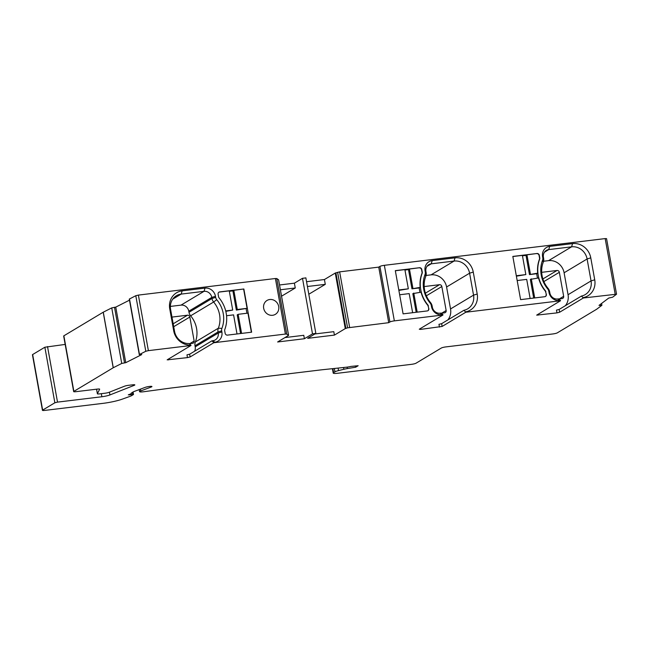 <?xml version="1.0" encoding="UTF-8"?>
<svg xmlns="http://www.w3.org/2000/svg" width="649" height="649" viewBox="0 0 649 649"><rect width="100%" height="100%" fill="white"/><g stroke="black" fill="none" stroke-linecap="round" stroke-linejoin="round"><path stroke-width="0.97" d="M109.43 392.174L109.924 394.941A7.05 1.038 -10.2 0 1 101.877 396.75L57.518 402.12L54.857 402.778L42.647 410.103A3.521 0.519 169.8 0 0 42.445 410.33A3.521 0.519 169.8 0 0 44.74 410.411L102.907 403.37A17.62 2.604 169.8 0 0 122.101 399.2L129.508 396.539A14.091 2.085 169.8 0 0 131.901 395.476L133.499 394.487L128.299 394.876L129.362 394.397A4.227 0.625 169.8 0 0 131.349 393.489A4.227 0.625 169.8 0 0 131.122 393.343L132.729 392.174A13.386 1.979 169.8 0 1 134.716 391.274L145.108 387.396A3.878 0.576 169.8 0 1 149.311 386.463A3.878 0.576 169.8 0 1 151.939 386.536A3.878 0.576 169.8 0 1 151.136 387.055L140.752 390.925A5.638 0.836 169.8 0 0 139.584 391.672A5.638 0.836 169.8 0 0 143.721 391.736L170.127 388.159A7.05 1.038 169.8 0 1 170.711 388.078L321.125 369.873A7.05 1.038 169.8 0 1 321.685 369.808L346.493 367.196A5.638 0.836 169.8 0 0 350.995 366.409L358.151 365.728L355.693 367.204L355.457 365.914M42.445 410.33L32.45 354.776A3.521 0.519 -10.2 0 1 32.653 354.541L44.862 347.223L65.176 344.424M615.171 294.143L605.176 238.589L606.555 238.637L616.55 294.192L583.346 297.996L559.641 312.226L556.972 312.883L556.477 310.1L559.138 309.443L581.439 296.066A14.091 12.988 59 0 0 585.244 294.589A14.091 12.988 59 0 0 591.052 280.92L568.053 294.719L564.103 272.775A14.091 12.988 59 0 0 548.575 260.638L543.562 261.239M605.176 238.589L384.354 265.319L394.349 320.874A3.521 0.519 169.8 0 0 389.911 321.977L388.735 322.683L347.596 327.826L345.268 328.597L334.422 335.103L307.658 338.34L315.852 333.367L312.493 333.878L304.389 338.737L277.626 341.974L288.472 335.468L286.736 334.073L285.398 334.065L213.837 342.729L190.125 356.95L187.464 357.607L186.969 354.865L189.638 354.208L211.931 340.83L213.837 342.729M388.735 322.683L378.74 267.12L379.916 266.414A3.521 0.519 -10.2 0 1 384.354 265.319M378.74 267.12L339.646 271.858L349.641 327.412M345.268 328.597L335.273 273.034L339.646 271.858M335.273 273.034L324.427 279.541L325.287 284.343L307.423 286.509M306.563 281.707L324.427 279.541M305.76 277.926L302.491 278.316L294.395 283.175L295.263 287.978L281.552 296.204M279.532 284.976L294.395 283.175M285.398 334.065L275.395 278.51L276.742 278.51L278.575 279.824M275.395 278.51L138.391 295.092L148.386 350.647L145.798 351.271L139.47 354.476L141.75 354.581L125.76 362.677L121.736 363.448L111.742 307.894L115.757 307.115L125.76 362.677M139.284 354.646L129.281 299.092L135.795 295.709L138.391 295.092M129.476 300.171L115.757 307.115M63.87 335.817L73.872 391.371A3.521 0.519 169.8 0 0 73.67 391.598L63.667 336.044A3.521 0.519 -10.2 0 1 63.87 335.817L103.207 312.218L111.742 307.894M109.924 394.941L134.213 385.336A3.521 0.519 169.8 0 0 134.838 384.914A3.521 0.519 169.8 0 0 132.542 384.833L128.486 385.319A3.521 0.519 -10.2 0 0 124.462 386.228L109.064 392.312A3.521 0.519 169.8 0 1 105.041 393.221L99.678 393.87A3.521 0.519 169.8 0 1 97.382 393.789L96.555 389.189M148.386 350.647L190.984 345.495L167.158 359.854L187.464 357.607M556.972 312.883L536.666 315.13L560.501 300.763L465.836 312.226L442.123 326.447L420.528 329.4L419.278 329.213L442.983 314.992L394.349 320.874M355.693 367.204L347.393 368.559A7.05 1.038 169.8 0 0 343.865 369.281L338.535 370.595A7.05 1.038 169.8 0 0 334.965 371.828L333.618 372.631A7.05 1.038 169.8 0 0 333.213 373.094A7.05 1.038 169.8 0 0 337.796 373.248L411.571 364.324A3.521 0.519 169.8 0 0 416.009 363.221L441.361 348.01A3.521 0.519 -10.2 0 1 445.798 346.915L552.867 333.951A3.521 0.519 169.8 0 0 557.304 332.856L596.634 309.257L601.842 305.338L599.019 305.387L608.746 298.053L612.632 297.201L616.55 294.192M73.67 391.598A3.521 0.519 169.8 0 0 75.957 391.68L97.358 389.092A3.521 0.519 -10.2 0 1 99.654 389.173A3.521 0.519 -10.2 0 1 99.646 389.23L97.399 393.724A3.521 0.519 169.8 0 0 97.382 393.789M73.872 391.371L113.202 367.772L121.736 363.448M194.586 351.231A7.05 6.49 59 0 0 195.203 346.858L195.008 345.763A7.05 6.49 -121 0 1 195.349 341.999A25.368 23.372 59 0 0 190.636 315.812A7.05 6.49 -121 0 1 188.989 312.299L188.786 311.196A7.05 6.49 59 0 0 181.022 305.127L170.363 306.417M189.281 343.727L192.566 343.329A2.117 1.947 -121 0 0 194.156 341.033L189.833 317.028L173.705 326.707M171.977 317.085L187.504 315.203A2.117 1.947 -121 0 1 189.833 317.028M447.826 319.949A14.091 12.988 59 0 0 450.536 308.948L446.585 286.996A14.091 12.988 59 0 0 431.066 274.86L426.052 275.468M441.247 313.224L444.565 312.826A2.117 1.947 -121 0 0 446.155 310.53L441.831 286.525L426.361 295.806M424.178 286.558L439.503 284.7A2.117 1.947 -121 0 1 441.831 286.525M565.336 305.72A14.091 12.988 59 0 0 568.053 294.719M558.757 299.002L562.075 298.597A2.117 1.947 -121 0 0 563.665 296.301L559.349 272.296L543.87 281.585M541.696 272.329L557.02 270.479A2.117 1.947 -121 0 1 559.349 272.296M190.984 345.495L190.911 345.09A16.533 15.235 -121 0 1 173.689 330.763L169.738 308.819A16.533 15.235 -121 0 1 182.158 290.866L205.011 288.107A9.484 8.745 -121 0 1 215.46 296.277L215.663 297.38A4.608 4.243 59 0 0 216.734 299.676A27.81 25.627 -121 0 1 221.901 328.386A4.608 4.243 59 0 0 221.682 330.836L221.877 331.939A9.484 8.745 -121 0 1 214.754 342.242L213.772 342.356M173.689 330.763L174.54 331.339A14.091 12.988 59 0 0 189.078 343.556L190.911 345.09M243.854 288.983L219.703 291.904A2.117 1.947 -121 0 0 218.113 294.2L218.583 296.82A2.117 1.947 -121 0 0 219.07 297.867A31.006 28.572 59 0 1 224.773 329.562A2.117 1.947 -121 0 0 224.676 330.674L225.146 333.294A2.117 1.947 -121 0 0 227.474 335.119L251.634 332.191L243.854 288.983L233.827 290.306L237.283 309.516L236.35 310.076L232.894 290.874L229.34 291.304M278.697 306.49A8.104 7.463 59 0 0 267.015 300.455A8.104 7.463 59 0 0 263.681 308.307A8.104 7.463 59 0 0 275.354 314.351A8.104 7.463 59 0 0 278.697 306.49M583.346 297.996L581.439 296.066M560.501 300.763L559.454 300.519A9.484 8.745 -121 0 1 548.997 292.342L548.803 291.239A4.608 4.243 59 0 0 547.724 288.943A27.81 25.627 -121 0 1 542.556 260.233A4.608 4.243 59 0 0 542.783 257.783L542.58 256.679A9.484 8.745 -121 0 1 549.711 246.377L572.564 243.61A16.533 15.235 -121 0 1 590.777 257.856L594.727 279.8A16.533 15.235 -121 0 1 583.273 297.599M465.836 312.226L463.93 310.287A14.091 12.988 59 0 0 467.734 308.81A14.091 12.988 59 0 0 473.543 295.141L450.536 308.948M442.983 314.992L441.937 314.741A9.484 8.745 -121 0 1 431.488 306.571L431.293 305.468A4.608 4.243 59 0 0 430.214 303.164A27.81 25.627 -121 0 1 425.046 274.462A4.608 4.243 59 0 0 425.265 272.004L425.071 270.901A9.484 8.745 -121 0 1 432.202 260.606L455.046 257.84A16.533 15.235 -121 0 1 473.259 272.077L477.21 294.029A16.533 15.235 -121 0 1 465.763 311.82M422.272 272.166L422.037 272.312A2.117 1.947 -121 0 1 421.939 273.424L422.175 273.286A2.117 1.947 -121 0 0 422.272 272.166L421.801 269.546A2.117 1.947 -121 0 0 419.473 267.729L395.314 270.649L403.094 313.865L427.245 310.936A2.117 1.947 -121 0 0 428.835 308.64L428.129 306.158A2.117 1.947 -121 0 0 427.642 305.119A31.006 28.572 59 0 1 421.039 292.18L412.829 293.624L416.179 312.274M422.175 273.286A31.006 28.572 59 0 0 427.878 304.973A2.117 1.947 -121 0 1 428.364 306.02M545.874 291.799A2.117 1.947 -121 0 0 545.387 290.752A31.006 28.572 59 0 1 539.684 259.056A2.117 1.947 -121 0 0 539.781 257.945L539.311 255.325A2.117 1.947 -121 0 0 536.983 253.499L512.832 256.428L520.603 299.635L544.762 296.715A2.117 1.947 -121 0 0 546.344 294.419L545.639 291.936A2.117 1.947 -121 0 0 545.152 290.89A31.006 28.572 59 0 1 538.548 277.95L530.338 279.394L533.697 298.053M226.55 315.722L233.583 314.87L237.015 333.967M241.582 333.408L238.151 314.319L247.942 313.126L251.374 332.223M243.626 289.121L247.074 308.332L237.283 309.516M218.867 292.228A2.117 1.947 -121 0 1 219.467 292.05L229.259 290.866L232.715 310.068L225.706 310.92M399.654 294.768L409.195 293.608L412.634 312.704M417.202 312.153L413.762 293.056M428.835 308.64L428.129 306.158M428.6 308.786A2.117 1.947 -121 0 1 427.845 310.757M421.939 273.424A31.006 28.572 59 0 0 420.171 287.377L411.961 288.821L408.505 269.619L404.952 270.041M419.473 267.729L409.446 269.051L412.902 288.253M419.238 267.867A2.117 1.947 -121 0 1 421.566 269.684L422.037 272.312M395.338 270.763L404.879 269.603L408.335 288.813L398.794 289.965M517.172 280.538L526.704 279.386L530.144 298.483M534.711 297.932L531.28 278.835M546.344 294.419L545.639 291.936M546.109 294.557A2.117 1.947 -121 0 1 545.355 296.536M539.781 257.945L539.546 258.083A2.117 1.947 -121 0 1 539.449 259.202A31.006 28.572 59 0 0 537.688 273.156L529.47 274.592L526.014 255.39L522.469 255.82M536.983 253.499L526.956 254.83L530.411 274.032M536.747 253.645A2.117 1.947 -121 0 1 539.076 255.463L539.546 258.083M512.848 256.533L522.388 255.382L525.844 274.584L516.304 275.744M232.715 310.068L225.811 311.35M233.827 290.306L232.894 290.874M409.446 269.051L408.505 269.619M526.956 254.83L526.014 255.39M247.074 308.332L236.35 310.076M246.92 313.256L246.141 308.892M238.151 314.319L237.209 314.879L240.568 333.537M408.335 288.813L398.875 290.403M419.992 292.301A31.006 28.572 -121 0 1 419.238 287.937L411.961 288.821M525.844 274.584L516.385 276.182M537.502 278.08A31.006 28.572 -121 0 1 536.747 273.716L529.47 274.592M420.171 287.377L419.238 287.937M537.688 273.156L536.747 273.716M284.943 337.585L303.773 335.306L304.389 338.737M280.392 289.779L295.263 287.978M334.422 335.103L333.805 331.671L314.976 333.951M325.287 284.343L308.81 294.232M214.754 342.242L212.913 340.709L211.931 340.83M212.913 340.709A7.05 6.49 59 0 0 215.306 339.889A7.05 6.49 59 0 0 218.21 333.059L195.203 346.858M221.901 328.386L218.348 328.199A7.05 6.49 59 0 0 218.007 331.955L218.21 333.059L221.877 331.939M195.349 341.999L218.348 328.199A25.368 23.372 59 0 0 213.635 302.012L190.636 315.812M215.46 296.277L211.793 297.396L211.988 298.499A7.05 6.49 59 0 0 213.635 302.012L216.734 299.676M188.786 311.196L211.793 297.396A7.05 6.49 59 0 0 204.029 291.328L181.022 305.127M182.158 290.866L181.176 294.094L204.029 291.328L205.011 288.107M172.707 299.173L181.176 294.094A14.091 12.988 59 0 0 176.398 295.725A14.091 12.988 59 0 0 170.59 309.386L174.54 331.339M590.777 257.856L587.102 258.975L591.052 280.92L594.727 279.8M564.103 272.775L587.102 258.975A14.091 12.988 59 0 0 571.582 246.831L548.575 260.638M549.711 246.377L548.73 249.597L571.582 246.831L572.564 243.61M544.495 252.145L548.73 249.597A7.05 6.49 59 0 0 546.336 250.417A7.05 6.49 59 0 0 543.432 257.247L543.635 258.351A7.05 6.49 59 0 1 543.294 262.107A25.368 23.372 59 0 0 548.007 288.294A7.05 6.49 59 0 1 549.654 291.815L549.857 292.918A7.05 6.49 59 0 0 557.613 298.986L558.594 298.864L560.428 300.398M439.462 327.104L438.959 324.322L441.628 323.664L463.93 310.287M473.259 272.077L469.592 273.197L473.543 295.141L477.21 294.029M446.585 286.996L469.592 273.197A14.091 12.988 59 0 0 454.065 261.06L431.066 274.86M432.202 260.606L431.22 263.827L454.065 261.06L455.046 257.84M426.985 266.366L431.22 263.827A7.05 6.49 59 0 0 428.827 264.638A7.05 6.49 59 0 0 425.922 271.477L426.125 272.58A7.05 6.49 59 0 1 425.785 276.336A25.368 23.372 59 0 0 430.498 302.523A7.05 6.49 59 0 1 432.145 306.036L432.339 307.139A7.05 6.49 59 0 0 440.103 313.207L441.085 313.094L442.918 314.619M42.647 410.103L32.653 354.541M134.213 385.336L134.108 384.727M101.325 393.667L101.877 396.75M57.518 402.12L47.523 346.558M168.537 359.903L168.383 359.059M420.528 329.4L420.382 328.556M538.045 315.171L537.891 314.327M563.665 296.301L559.276 298.938M557.02 270.479L542.889 278.948M446.155 310.53L441.766 313.159M439.503 284.7L425.379 293.178M194.156 341.033L189.768 343.662M187.504 315.203L173.186 323.802M135.795 295.709L145.798 351.271M103.28 312.177L113.275 367.732M129.476 298.913L139.47 354.476M103.207 312.218L113.202 367.772M54.857 402.778L44.862 347.223M97.399 393.724L96.579 389.181M124.494 362.807L114.5 307.253M286.736 334.073L276.742 278.51M278.559 279.735L288.562 335.29M302.491 278.316L312.493 333.878M345.885 328.353L335.882 272.791M337.602 272.272L347.596 327.826M379.916 266.414L389.911 321.977M190.125 356.95L189.638 354.208M221.682 330.836L218.007 331.955L195.008 345.763M215.663 297.38L211.988 298.499L188.989 312.299M169.738 308.819L170.59 309.386M600.228 304.478L600.357 305.208M333.618 372.631L332.896 368.624M334.965 371.828L334.357 368.47M338.535 370.595L338.08 368.08M343.865 369.281L343.54 367.504M347.393 368.559L347.134 367.115M140.427 389.14L140.752 390.925M151.014 386.333L151.136 387.055M129.5 394.365L129.597 394.9M132.347 392.402L132.729 394.478M559.641 312.226L559.138 309.443M542.58 256.679L543.432 257.247M542.783 257.783L543.635 258.351M542.556 260.233L543.294 262.107M547.724 288.943L548.007 288.294M548.803 291.239L549.654 291.815M548.997 292.342L549.857 292.918M559.454 300.519L557.613 298.986M442.123 326.447L441.628 323.664M425.071 270.901L425.922 271.477M425.265 272.004L426.125 272.58M425.046 274.462L425.785 276.336M430.214 303.164L430.498 302.523M431.293 305.468L432.145 306.036M431.488 306.571L432.339 307.139M441.937 314.741L440.103 313.207M278.591 279.776L288.594 335.33M305.857 277.813L315.852 333.367M601.591 303.456L601.907 305.233M332.418 368.681L333.213 373.094M139.21 389.595L139.584 391.672M131.276 393.043L131.349 393.489M133.053 391.996L133.499 394.487"/></g></svg>
